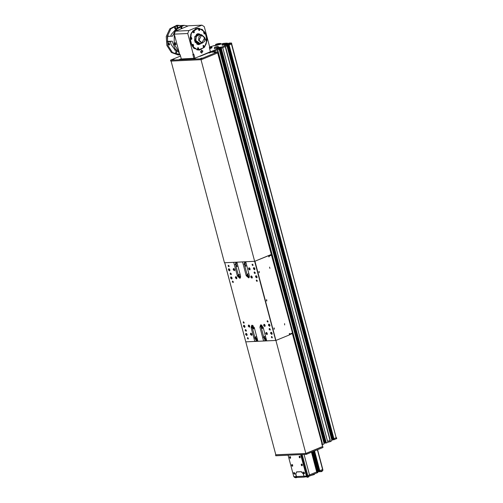 <?xml version="1.0" encoding="UTF-8"?>
<svg xmlns="http://www.w3.org/2000/svg" width="503" height="503" viewBox="0 0 503 503"><rect width="100%" height="100%" fill="white"/><g stroke="black" fill="none" stroke-linecap="round" stroke-linejoin="round"><path stroke-width="0.75" d="M213.31 51.539L214.957 50.878L215.227 51.991M321.687 443.803L322.329 443.577L217.554 49.791L219.126 49.131L324.171 443.822L218.887 48.25M218.818 48.194L216.705 48.577L219.201 47.401L219.446 48.307L218.981 48.495L220.132 48.125L219.61 48.257L324.391 442.043L324.907 441.911L324.221 442.093L324.63 442.942L324.001 443.187M219.201 47.401L220.773 47.137L219.968 47.483L220.572 47.452L220.811 48.357L220.213 48.389L222.791 47.628L327.554 441.414L222.779 47.64M327.56 441.37L330.163 440.332L225.388 46.546L226.985 45.886L226.721 45.006M220.905 47.389L221.144 48.294L220.666 47.433L226.708 45.012L224.539 45.333L227.035 44.157L227.281 45.063L226.815 45.251L227.966 44.88L227.444 45.006L332.225 438.792L332.741 438.666L332.055 438.849L332.464 439.697L331.835 439.943M227.035 44.157L228.607 43.893L227.802 44.239L228.406 44.207L228.645 45.113L228.048 45.138L231.437 44.057L336.218 437.843L231.688 43.937M332.823 438.924L333.42 438.899L333.665 439.804L333.061 439.829L332.81 438.924L227.796 44.233L332.81 438.924L336.218 437.843M227.205 44.107L332.055 438.849L331.596 439.037L332.055 438.849L332.294 439.754M330.163 440.332L327.572 441.414M220.213 48.389L324.976 442.168L326.082 442.036L326.321 442.942L331.967 440.603L331.741 439.691M219.371 47.351L324.221 442.093L323.762 442.282L324.221 442.093L324.46 442.998M322.329 443.577L321.7 443.853M202.961 51.086L200.527 52.092L202.961 51.086M202.797 51.124L201.596 50.048L200.534 52.06L201.741 53.136L202.797 51.124M206.997 39.687L206.532 35.801L202.181 29.35L195.636 28.646L190.731 34.097L190.341 42.51L193.9 48.376L199.484 50.137L204.602 47.005L206.966 40.378M203.206 30.356L197.855 28.25L191.316 32.877L190.354 42.478L193.649 48.087L198.867 50.067L203.822 47.672L198.345 49.935M198.773 28.35L197.635 28.269M194.9 58.191L193.869 54.318L193.171 53.884L187.757 33.538L188.902 30.557L201.954 25.15L204.3 26.69L209.713 47.031L209.437 47.703L210.392 51.771L194.9 58.191L181.35 59.008L180.212 54.796L179.213 54.896L172.416 52.457L167.889 45.421L167.304 36.405L170.888 28.753L177.836 25.257L180.357 25.502M210.392 51.771L209.437 47.703M209.757 47.213L209.317 47.728M180.087 54.588L179.697 54.506L174.283 34.166L175.428 31.186L188.48 25.772L201.954 25.15M179.697 54.506L175.465 53.909L179.54 53.903M193.925 58.423L192.85 54.387L193.171 53.884M187.757 33.538L174.283 34.166M192.85 54.387L193.869 54.318M175.428 31.186L188.902 30.557M198.641 50.074L199.999 49.816M199.917 43.365L195.717 40.466L196.384 36.147L199.528 34.826M199.383 43.616L196.742 44.057M198.993 40.152L201.602 35.21L204.564 37.844L201.954 42.793L198.993 40.152M204.916 37.7L204.539 41.46L201.98 43.271L198.647 40.297L199.025 36.543L201.584 34.732L204.916 37.7M200.251 43.346L199.144 43.635L195.629 40.504L196.025 36.537L198.729 34.625L199.854 34.814M199.892 43.497L197.49 44.415M197.861 44.522L200.031 43.447L197.861 44.522M196.296 34.437L198.968 34.625M197.006 34.009L199.484 34.701M199.628 34.738L197.371 33.864L199.628 34.738M200.691 34.776L198.132 33.707M201.338 43.296L198.76 44.604L194.988 42.076L194.699 36.65L198.257 33.701L200.942 34.764M196.906 49.866L199.012 49.942M192.731 31.155L190.977 34.198L190.165 37.87M190.134 38.63L192.045 45.823M192.435 46.408L197.71 49.872M204.457 46.942L206.048 44.107L206.834 40.649M206.89 39.404L205.136 32.752M204.526 31.827L199.395 28.451M198.716 28.369L193.177 30.664M198.635 44.61L201.087 43.308M198.012 28.363L195.925 28.633M190.951 37.209L190.197 37.788L191.052 39.46M191.48 39.316L191.863 38.825L191.392 37.316L190.26 37.782L191.083 39.46L191.806 38.888M191.769 38.593L190.995 38.046L191.769 38.593M191.555 38.674L191.215 37.964L191.555 38.674M191.259 38.674L191.7 38.316M191.404 38.329L191.209 37.977M193.479 30.595L192.8 31.023L193.58 32.846M194.007 32.701L194.315 32.362L193.919 30.702L192.863 31.023L193.611 32.846L194.259 32.418M194.259 32.054L193.561 31.356L194.259 32.054M194.039 32.085L193.787 31.324L194.039 32.085M193.774 32.035L194.227 31.764M193.932 31.777L193.749 31.387M198.943 28.331L198.339 28.652L199.018 30.582L199.647 30.262M199.471 30.438L199.383 28.438L198.968 28.331L198.396 28.652L199.075 30.582M199.691 29.84L199.062 29.036L199.691 29.84M199.458 29.84L199.289 29.042L199.458 29.84M199.238 29.759L199.685 29.551M199.383 29.564L199.213 29.136M204.168 31.746L203.652 31.997L204.275 33.997L204.822 33.72L204.576 31.852L204.111 31.746L203.596 31.997L204.243 33.997M204.853 33.292L204.287 32.418L204.853 33.292M204.627 33.261L204.514 32.45L204.627 33.261M204.432 33.167L204.872 33.003M204.576 33.016L204.413 32.557M205.997 38.844L205.576 39.052L206.161 41.089L206.664 40.856L206.463 38.945L205.52 39.052L206.129 41.089M206.727 40.403L206.199 39.492L206.727 40.403M206.5 40.359L206.419 39.542L206.5 40.359M206.324 40.253L206.752 40.114M206.456 40.133L206.299 39.655M203.495 45.459L202.998 45.66L203.602 47.71M204.029 47.559L203.935 45.566L203.055 45.66L203.633 47.71L204.099 47.502M204.193 47.024L203.671 46.106L204.193 47.024M203.966 46.974L203.897 46.157L203.966 46.974M203.797 46.873L204.224 46.735M203.922 46.748L203.772 46.27M198.037 47.722L197.509 47.955L198.138 49.973M198.566 49.822L198.471 47.829L197.566 47.948L198.169 49.967L198.666 49.734M198.742 49.275L198.195 48.382L198.742 49.275M198.515 49.237L198.421 48.42L198.515 49.237M198.333 49.137L198.767 48.986M198.465 48.998L198.308 48.533M192.838 44.302L192.247 44.604L192.938 46.553M193.366 46.408L193.278 44.409L192.309 44.604L192.97 46.553L193.529 46.251M193.573 45.823L192.963 45L193.573 45.823M193.347 45.811L193.19 45.012L193.347 45.811M193.133 45.729L193.58 45.534M193.278 45.547L193.108 45.113M199.27 33.896L200.37 34.789M200.766 43.327L199.754 44.314M199.603 34.034L200.433 34.789M200.829 43.321L200.068 44.151M179.037 52.023L174.189 44.189L174.321 34.292M175.679 31.079L177.358 28.734L184.142 25.326L187.952 25.993M184.142 25.326L176.786 25.728L182.237 25.439L176.308 28.778L172.46 36.153L167.971 36.361L167.713 35.807L167.424 41.982L167.719 41.372L172.227 41.164L174.874 48.414L179.288 52.972M181.08 28.432L181.005 26.778M182.092 28.42L181.514 26.514L181.011 26.766L181.545 28.646M174.925 44.534L174.849 42.881L175.459 44.748L175.962 44.497L175.358 42.617L174.862 42.868M174.793 28.721L174.711 27.074M175.824 28.69L175.226 26.804L174.723 27.055L175.327 28.941L175.824 28.69M168.637 44.824L168.562 43.17L169.171 45.037L169.674 44.786L169.071 42.906L168.574 43.157M177.836 25.257L176.792 25.307L169.838 28.803L166.26 36.455L166.839 45.471L171.366 52.507L178.163 54.946L179.213 54.896M170.398 41.246L170.995 44.314L175.151 50.225L176.138 50.225L175.465 53.909M175.874 29.287L171.429 34.267L170.724 36.235M175.654 50.004L174.679 50.08M302.196 454.549L307.823 475.7L309.54 474.983L307.019 475.895L301.347 454.593L307.258 476.8L308.069 476.605L307.823 475.7L306.579 476.077L300.869 454.611M288.125 455.202L293.84 476.699L306.579 476.077M303.944 476.209L296.474 476.548L295.871 474.285L296.462 472.021L301.209 471.751M296.311 476.586L295.714 474.323L296.651 471.877L301.146 471.669L303.347 473.971L303.95 476.234M306.421 476.115L300.7 454.624M301.146 471.669L302.265 472.147M317.575 449.707L322.825 469.431L319.801 470.739L322.624 469.569L317.362 449.795M314.293 451.065L319.436 470.808L319.801 470.739L319.883 471.682L318.946 471.764M319.682 471.707L319.436 470.808L318.707 470.871L319.436 470.808L314.199 451.103M318.707 470.865L313.526 451.386L318.695 470.871M318.632 470.613L317.481 470.984L318.632 470.613M312.35 451.87L317.852 472.55L317.607 471.644L317.009 471.896L317.651 471.619L312.369 451.864M311.533 452.21L317.167 472.82L309.766 475.819M316.94 472.845L316.695 471.94L309.521 474.914L316.695 471.94L311.458 452.241M314.218 473.971L314.369 474.53L309.879 475.769M322.863 470.475L322.825 469.431L322.863 470.475L319.883 471.682M304.064 476.228L304.29 477.064L304.937 476.907L304.743 476.196M319.776 471.688L314.388 451.028M318.871 471.518L317.72 471.889M309.766 475.901L309.534 474.989L309.785 475.888L308.069 476.605M317.016 472.826L311.671 452.153M317.852 472.55L317.167 472.82M304.29 477.064L296.713 477.448L296.474 476.548M304.202 477.102L303.969 476.228M296.676 477.29L294.532 477.391L294.343 476.674M306.654 476.831L304.937 476.907M294.745 474.084L295.054 473.505L294.06 472.424M294.041 473.795L294.714 474.103L294.978 473.537L294.022 472.436L293.758 473.002M293.746 473.266L294.362 473.53L293.746 473.266M293.846 473.153L294.261 473.644L293.846 473.153M294.079 473.122L293.859 473.468M304.328 473.644L304.629 473.065L303.642 471.977M303.623 473.354L304.296 473.656L304.56 473.09L303.605 471.99L303.334 472.556M303.328 472.82L303.944 473.09L303.328 472.82M303.428 472.713L303.843 473.197L303.428 472.713M303.661 472.682L303.441 473.021M302.221 465.728L302.234 464.344L301.536 464.068M301.53 465.451L302.19 465.747L302.165 464.376L301.498 464.08L301.24 464.772M301.372 465.313L301.687 464.772L301.372 465.313M301.328 465.093L301.731 465.3L301.536 464.741L301.328 465.093L301.731 465.225M300.121 457.818L300.128 456.435L299.43 456.158M299.423 457.541L300.084 457.837L300.058 456.466L299.392 456.171L299.134 456.862M299.266 457.403L299.587 456.862L299.266 457.403M299.222 457.183L299.625 457.384L299.43 456.831L299.222 457.183L299.625 457.315M290.539 458.264L290.545 456.881L289.847 456.598M289.841 457.981L290.501 458.277L290.476 456.906L289.816 456.611L289.558 457.302M289.684 457.843L290.005 457.309L289.684 457.843M289.64 457.623L290.042 457.831L289.847 457.271L289.64 457.623L290.042 457.761M292.645 466.174L292.702 464.866L291.954 464.514M291.941 465.885L292.608 466.193L292.633 464.898L291.916 464.527L291.658 465.212M291.765 465.721L292.136 465.256L291.765 465.721M291.734 465.501L292.168 465.47L291.765 465.212L291.922 465.778M310.326 475.75L309.571 475.983M322.454 470.645L321.474 471.053M322.505 470.619L322.002 471.449L320.889 471.657M308.961 476.234L307.949 476.649M309.012 476.209L308.515 477.039L307.396 477.246M295.676 477.341L295.054 477.366M297.103 477.429L295.795 477.781M229.877 269.809L229.588 270.941L228.381 269.885L228.676 268.753L229.877 269.809M236.838 277.725L236.542 278.857L235.341 277.794L235.63 276.663L236.838 277.725M250.092 268.879L249.796 270.004L248.595 268.948L248.891 267.816L250.092 268.879M257.046 276.788L256.75 277.92L255.549 276.857L255.845 275.732L257.046 276.788M269.916 325.164L269.621 326.296L268.42 325.234L268.715 324.102L269.916 325.164M267.294 333.52L266.999 334.652L265.798 333.59L266.087 332.458L267.294 333.52M249.708 326.101L249.413 327.227L248.212 326.17L248.501 325.039L249.708 326.101M247.08 334.457L246.784 335.589L245.583 334.526L245.879 333.395L247.08 334.457M244.917 326.321L244.621 327.453L243.421 326.39L243.716 325.259L244.917 326.321M251.871 334.237L251.575 335.369L250.375 334.306L250.67 333.175L251.871 334.237M265.125 325.384L264.829 326.516L263.629 325.454L263.924 324.322L265.125 325.384M272.085 333.3L271.79 334.432L270.583 333.37L270.878 332.238L272.085 333.3M254.883 268.652L254.587 269.784L253.386 268.721L253.682 267.59L254.883 268.652M252.255 277.015L251.959 278.146L250.758 277.084L251.054 275.952L252.255 277.015M234.668 269.589L234.379 270.721L233.172 269.658L233.467 268.527L234.668 269.589M232.046 277.952L231.751 279.083L230.55 278.021L230.839 276.889L232.046 277.952M253.084 264.848L252.89 265.597L252.091 264.892L252.286 264.144L253.084 264.848M268.118 321.354L267.923 322.109L267.124 321.404L267.319 320.65L268.118 321.354M248.375 338.286L248.18 339.041L247.382 338.337L247.577 337.582L248.375 338.286M233.342 281.781L233.147 282.529L232.348 281.825L232.543 281.076L233.342 281.781M229.129 265.955L228.934 266.709L228.136 266.005L228.331 265.251L229.129 265.955M244.169 322.467L243.968 323.215L243.169 322.511L243.364 321.757L244.169 322.467M272.33 337.18L272.136 337.928L271.337 337.224L271.532 336.469L272.33 337.18M257.297 280.668L257.096 281.422L256.297 280.718L256.492 279.964L257.297 280.668M255.291 272.752L255.052 273.657L254.09 272.808L254.329 271.903L255.291 272.752M246.376 330.37L246.137 331.276L245.175 330.427L245.407 329.522L246.376 330.37M270.325 329.264L270.092 330.169L269.13 329.32L269.363 328.415L270.325 329.264M231.336 273.865L231.103 274.77L230.141 273.921L230.374 273.016L231.336 273.865M258.85 271.639L259.353 271.953L258.894 272.576M273.89 328.151L274.387 328.459L273.934 329.081M266.37 299.895L266.867 300.209L266.414 300.825M246.219 275.688L242.553 261.906L236.863 262.164L240.535 275.952L239.912 278.329L237.391 276.103L233.719 262.315L224.734 262.729L245.785 341.839L254.769 341.424L251.098 327.635L251.72 325.259L254.248 327.491L257.913 341.279L263.603 341.015L259.932 327.227L260.554 324.85L263.075 327.082L266.747 340.871L275.726 340.456L254.681 261.34L245.697 261.755L249.362 275.543L248.746 277.92L246.219 275.688L246.891 275.411M244.559 262.541L244.364 261.818M268.677 255.543L269.231 256.423L268.992 256.888L268.47 255.738L257.637 260.114M265.031 339.481L265.257 340.33L263.603 341.015M266.546 340.122L265.257 340.33M256.197 339.89L256.423 340.738L254.769 341.424M257.718 340.531L256.423 340.738M235.725 262.95L235.536 262.226M266.156 340.286L266.037 339.846M257.322 340.694L257.203 340.254M245.835 262.289L244.301 263.377L244.999 262.164L245.728 261.868M249.249 277.461L248.35 277.027L249.268 277.423M244.81 265.968L247.048 274.38M244.999 262.164L245.81 262.189M237.007 262.698L235.467 263.786L236.165 262.572L236.894 262.277M240.415 277.87L239.516 277.436L240.434 277.838M235.976 266.376L238.215 274.789M236.165 262.572L236.976 262.597M266.301 339.783L264.949 339.412L266.42 339.638M261.271 324.831L260.9 325.762L261.233 324.825M261.409 328.352L263.647 336.765M257.467 340.191L256.115 339.827L257.586 340.047M252.437 325.24L252.066 326.17L252.399 325.234M252.575 328.761L254.814 337.173M245.099 263.056L246.055 263.107M246.715 265.59L245.634 266.137L244.653 263.239L243.999 264.094M245.074 264.044L245.433 265.402L244.477 264.754L244.552 264.069L245.074 264.044M245.313 264.408L244.477 264.754M245.458 265.2L244.917 265.421M248.136 273.808L248.941 273.959M249.482 276.562L248.52 276.983L247.363 274.129L246.885 274.946M248.161 273.795L246.872 274.889L247.357 276.474L248.501 276.996L247.627 276.732M247.853 274.833L248.35 275.411L248.375 276.16L247.91 276.329L247.407 275.751L247.382 275.003L247.853 274.833M248.35 275.474L247.407 275.751M248.375 276.134L247.91 276.329M236.284 263.453L237.221 263.515M237.881 265.999L237.447 266.25M236.014 264.364L236.555 264.811L236.309 265.924L235.618 264.691L236.014 264.364M236.152 264.471L235.618 264.691M236.611 265.125L235.769 265.471M238.793 277.147L239.994 277.115L238.51 274.544L240.107 274.368M240.654 276.971L239.692 277.392L238.183 274.839L238.51 274.544L238.051 275.355M238.78 275.216L239.34 275.499L239.315 276.763L238.755 276.48L238.78 275.216M239.177 275.418L238.491 275.707M239.56 276.147L238.755 276.48M261.34 328.27L262.233 328.522L262.648 327.994L261.057 325.674L262.032 325.29M263.314 327.975L262.233 328.522L260.623 326.221L261.057 325.674L260.642 326.202M261.214 326.397L262.138 327.22L261.969 327.843L261.044 327.013L261.214 326.397M261.856 326.68L261.044 327.013M262.069 327.472L261.428 327.736M264.226 339.123L265.125 339.368L265.578 338.557L263.943 336.52L265.54 336.344M266.2 338.821L265.125 339.368L263.465 337.356L263.943 336.52L263.484 337.331M264.018 337.331L264.521 337.255L264.987 337.89L264.943 338.607L264.433 338.682L264.018 337.331M264.836 337.683L263.974 338.041M264.949 338.469L264.433 338.682M255.392 339.531L256.291 339.783L256.737 338.695L255.109 336.928L256.706 336.752M257.366 339.229L256.291 339.783L254.631 338.035L256.643 338.701L254.65 338.047L255.109 336.928L254.656 337.739M255.134 337.84L255.581 337.614L256.096 338.154L256.159 338.915L255.713 339.135L255.134 337.84L255.606 337.639M256.102 338.28L255.197 338.601M252.506 328.679L253.405 328.931L253.826 327.635L252.223 326.082L253.204 325.699M254.48 328.384L252.871 328.924L251.777 327.39L253.726 327.654L251.796 327.403L252.223 326.082L251.764 326.887M252.217 327.076L252.613 326.749L253.154 327.195L252.902 328.308L252.217 327.076L252.745 326.856M253.21 327.503L252.361 327.855M234.002 269.419L234.404 269.004L234.002 269.419L234.279 269.885L234.681 269.633M234.662 269.746L234.279 269.885M234.624 269.74L234.348 269.275M229.89 269.86L229.588 270.168L229.255 269.784L229.236 269.287L229.657 269.294M229.896 269.979L229.255 269.784M229.601 269.639L229.588 269.212M229.896 270.036L229.588 270.168M231.474 278.04L232.078 278.102L231.474 278.04L231.367 277.518L231.833 277.449M231.826 277.895L231.72 277.373L231.367 277.518M236.328 277.908L236.863 277.832L236.328 277.908L236.152 277.392L236.605 277.203M236.674 277.763L236.498 277.247L236.152 277.392M254.902 268.721L254.43 268.898L254.197 268.401L254.631 268.099M254.876 268.784L254.43 268.898M254.782 268.753L254.197 268.401M257.058 276.839L256.649 277.084L256.379 276.612L256.781 276.204L256.379 276.612M257.039 276.939L256.649 277.084M256.995 276.939L256.725 276.474M250.098 268.91L249.733 269.199L249.438 268.759L249.809 268.262M249.438 268.759L250.085 269.055L249.733 269.199M249.784 268.615L249.815 268.281M252.267 277.046L251.928 277.348L251.613 276.933L251.959 276.386L251.613 276.933M252.261 277.21L251.928 277.348M252.261 277.184L251.959 276.788M269.929 325.196L269.602 325.504L269.281 325.101L269.665 324.598M269.922 325.372L269.602 325.504M269.922 325.334L269.281 325.101M269.627 324.957L269.633 324.554M272.092 333.332L271.752 333.634L271.438 333.219L271.783 332.672M272.085 333.495L271.752 333.634M272.085 333.47L271.438 333.219M271.783 333.074L271.802 332.69M267.3 333.558L266.917 333.835L266.628 333.382L267.011 332.923M266.628 333.382L267.288 333.69L266.917 333.835M265.144 325.447L264.685 325.636L264.446 325.139L264.88 324.825M265.119 325.516L264.685 325.636M265.031 325.491L264.446 325.139M251.337 334.376L251.902 334.363L251.337 334.376L251.186 333.854L251.651 333.722M251.682 334.231L251.538 333.709L251.186 333.854M249.721 326.151L249.425 326.46L249.086 326.089L249.054 325.586L249.488 325.586M249.727 326.258L249.086 326.089M249.438 325.944L249.406 325.498M249.369 325.454L249.054 325.586M244.251 326.164L244.64 325.724L244.251 326.164L244.533 326.623L244.93 326.365M244.911 326.478L244.533 326.623M244.879 326.478L244.596 326.019M247.099 334.533L246.627 334.696L246.401 334.199L246.835 333.904M247.08 334.583L246.401 334.199M246.973 334.552L246.627 334.696M179.2 59.536L180.715 59.04L179.2 59.536M200.464 58.555L201.973 58.052L200.464 58.555M214.479 52.746L215.988 52.249L214.479 52.746M193.724 58.864L195.239 58.367L193.724 58.864M172.466 59.851L173.981 59.354L172.466 59.851M209.085 52.997L210.6 52.501L209.085 52.997M200.005 56.349L209.921 52.237L217.705 51.878L217.95 52.784L201.319 59.668L170.781 61.083L170.542 60.184L180.558 56.028M217.705 51.878L201.081 58.763L201.319 59.668M201.081 58.763L170.542 60.184M275.833 454.756L306.101 453.455L322.725 446.57L292.356 333.564L289.81 334.589M306.101 453.455L306.34 454.36L275.801 455.775L275.556 454.869M322.725 446.57L322.964 447.475L306.34 454.36M225.834 43.208L227.438 43.139L227.582 43.874M224.156 43.283L219.842 44.314M219.622 43.88L219.912 44.314M219.974 44.308L219.792 43.874M219.855 43.855L220.553 43.566L220.723 44.22M219.101 43.522L220.698 43.453L220.735 44.214M215.617 44.648L215.447 45M215.473 45.427L214.385 45.767M210.82 46.634L214.322 45.515M200.446 56.166L218.912 48.231L324.171 443.822M228.5 44.182L228.978 45.044L228.406 44.207M336.444 437.641L333.753 438.83L333.998 439.735L333.42 438.899L228.645 45.113L333.753 438.83L228.978 45.044L231.726 43.887L231.481 42.981L228.739 44.145M231.481 42.981L229.293 43.044L226.576 44.006M226.356 43.566L226.646 44M226.715 44L226.526 43.56M226.595 43.541L227.287 43.258L227.463 43.906M227.281 43.239L227.475 43.906M326.164 442.98L325.686 442.118L325.831 443.049L325.227 443.074L324.988 442.168L325.586 442.143L220.811 48.357L325.919 442.074L221.144 48.294L226.96 45.88M211.901 52.149L219.113 49.162L218.868 48.257M324.133 443.847L321.939 444.759M336.601 438.547L333.998 439.735M333.061 439.823L332.81 438.924M332.986 439.572L332.464 439.697M325.227 443.068L324.988 442.168M325.152 442.816L324.63 442.942M328.736 441.942L330.213 441.672L331.766 440.685M324.095 443.552L324.083 443.156M322.008 445.01L323.932 443.929M217.874 46.364L218.535 47.106L215.756 48.068L214.297 48.087L214.699 47.213L217.874 46.364L214.699 47.213M214.297 48.087L214.423 48.54L218.66 47.559L218.66 46.924M216.56 46.622L215.517 47.056L216.623 46.861M209.657 46.823L211.141 46.678L211.92 47.238L209.581 48.257M209.701 48.709L212.014 47.779L211.92 47.238M211.141 46.678L209.418 47.471M209.474 47.301L210.304 46.898L209.694 46.961M218.975 43.434L219.754 44.006L217.604 44.962L215.397 45.151L215.8 44.277L218.975 43.434L217.415 44.182L215.8 44.277M215.517 45.591L219.874 44.434M217.384 43.755L216.711 44.145L217.459 44.019M215.397 45.151L215.517 45.603M225.709 43.12L226.495 43.679L224.715 44.547L222.169 44.886L222.533 43.968L225.709 43.12L224.432 43.792L222.533 43.968M222.263 45.232L226.576 44.088M224.734 43.333L223.382 43.73L224.778 43.484M254.977 261.327L305.799 453.467L275.858 454.857L224.709 262.629M224.439 262.742L171.077 61.07L201.024 59.681L275.726 340.456L245.785 341.839L224.734 262.729L254.681 261.34L271.306 254.455L217.673 52.897M266.628 299.662L266.691 301.033M274.148 327.918L274.21 329.289M259.108 271.413L259.171 272.777M269.558 267.08L269.916 268.439L269.539 267.093M284.591 323.592L284.654 324.963M276.028 340.437L289.521 334.847L289.282 333.948L289.527 333.483L289.803 333.728L289.376 333.546M289.47 334.658L289.803 333.728M289.891 334.067L292.507 332.986L271.287 254.461M268.47 255.738L254.681 261.34M268.835 256.838L269.231 256.423M292.507 332.986L292.318 333.564M289.502 333.74L289.351 334.206M268.539 256.002L268.935 256.442M284.635 324.957L284.572 323.599M305.799 453.467L322.429 446.582M213.002 51.696L213.102 52.092M213.09 51.652L213.209 52.086M213.127 51.639L213.247 52.086M213.222 51.602L213.347 52.079M213.316 51.564L213.454 52.073M213.473 51.495L213.624 52.067M217.409 49.866L322.171 443.602M217.503 49.828L322.272 443.577M217.648 49.766L322.429 443.552M220.704 47.414L325.963 443.011M220.798 47.395L326.057 442.986M221.062 47.351L326.321 442.942M222.766 47.647L327.547 441.433M225.243 46.622L330.006 440.358M225.338 46.584L330.106 440.332M225.482 46.521L330.264 440.307M226.708 45.012L331.967 440.603M226.746 44.987L331.735 439.666M228.538 44.17L333.797 439.767M228.632 44.145L333.891 439.741M228.896 44.101L334.155 439.697M201.584 34.732L198.811 34.864L196.258 36.675L195.881 40.429L199.207 43.396L201.98 43.271M198.729 34.625L197.604 34.682L194.906 36.593L194.504 40.554L198.025 43.692L199.144 43.635M200.345 43.346L198.264 44.591M197.761 33.758L199.949 34.808M167.424 41.982L170.354 41.636M169.178 36.31L167.713 35.807M176.786 25.728L176.993 28.08M176.849 51.029L176.289 54.054M177.773 27.414L177.616 25.647M296.651 471.877L301.234 471.751L303.322 473.964L303.919 476.228M304.082 454.467L309.785 475.888M311.747 452.122L317.248 472.801M318.179 471.695L312.853 451.663M313.017 451.593L318.349 471.644M319.55 471.745L314.067 451.16M314.538 450.965L320.046 471.644M319.644 471.726L314.161 451.122M260.604 326.95L259.932 327.227M251.77 327.359L251.098 327.635M237.391 276.103L238.057 275.82M245.439 266.181L244.458 263.283L245.275 262.95M244.621 263.333L245.363 266.131L244.621 263.333M244.741 265.886L245.407 266.181M247.338 274.217L248.419 276.952L247.338 274.217M235.907 266.294L236.957 266.452L235.467 263.773M235.448 263.874L236.869 266.414L235.448 263.874M235.448 263.805L235.165 264.503M238.189 274.896L239.9 277.084L238.189 274.896M260.636 326.265L262.547 327.975L260.636 326.265M263.484 337.381L265.477 338.55L263.484 337.381M234.216 270.136L234.687 270.325L233.945 269.847L233.97 268.589L233.763 269.055M234.706 270.249L233.958 269.828L234.033 268.627M229.425 270.363L229.896 270.545L229.299 270.262L229.179 268.809L228.978 269.275M229.915 270.469L229.299 270.237L229.242 268.847M231.638 278.536L232.065 278.681L231.606 278.536L231.342 276.946L231.141 277.411M232.084 278.612L231.587 278.499L231.411 276.99M236.561 278.398L236.133 276.725L235.932 277.191M236.869 278.385L236.504 278.36L236.203 276.763M254.713 269.375L254.185 267.653L253.977 268.118M254.92 269.312L254.248 267.69M256.593 277.342L257.064 277.524L256.348 275.789L256.14 276.254M257.083 277.449L256.411 275.826M249.633 269.426L250.073 269.614L249.394 267.873L249.186 268.338M250.129 269.539L249.457 267.917M251.802 277.562L252.273 277.75L251.557 276.009L251.349 276.48M252.292 277.675L251.619 276.053M269.463 325.711L269.935 325.894L269.218 324.158L269.011 324.624M269.954 325.825L269.281 324.202M271.626 333.847L272.098 334.036L271.381 332.301L271.18 332.766M272.117 333.961L271.444 332.338M267.263 334.256L266.59 332.521L266.389 332.986M266.835 334.067L267.225 334.256M267.326 334.181L266.653 332.558M264.974 326.107L264.427 324.385L264.22 324.85M265.163 326.045L264.49 324.422M251.538 334.879L251.89 334.973L251.5 334.872L251.173 333.231L250.966 333.703M251.418 334.784L251.236 333.275M251.909 334.897L251.487 334.835M249.249 326.648L249.727 326.831L249.142 326.573L249.004 325.095L248.803 325.56M249.739 326.761L249.142 326.548L249.073 325.139M244.458 326.868L244.936 327.057L244.2 326.598L244.213 325.322L244.012 325.787M244.955 326.981L244.213 326.579L244.282 325.359M247.118 335.117L246.281 334.57L246.382 333.458L246.174 333.923M246.627 335.004L247.099 335.193L246.294 334.564L246.445 333.495M227.413 43.157L227.601 43.874M231.286 43.113L231.525 44.019M220.679 43.472L220.867 44.182L220.698 43.453M220.66 43.478L220.848 44.189M336.545 438.71L336.306 437.805M271.752 255.002L269.143 256.084M220.201 48.382L324.976 442.168M226.985 45.886L332.005 440.578M209.625 47.112L209.411 47.508M312.388 451.851L317.89 472.524M294.393 477.366L294.211 476.681M294.481 474.115L293.702 473.141L293.853 472.587M304.064 473.675L303.284 472.701L303.428 472.141M301.957 465.759L301.398 465.401L301.328 464.231M299.857 457.849L299.291 457.491L299.222 456.322M290.275 458.296L289.709 457.931L289.64 456.768M292.381 466.206L291.771 465.784L291.746 464.678M320.354 471.512L320.971 471.726M306.623 476.831L307.478 477.316M295.022 477.366L295.877 477.85M236.441 263.358L235.454 263.798L236.8 266.546L237.623 266.206M227.438 43.139L227.626 43.868M227.312 43.239L227.488 43.899M220.578 43.554L220.754 44.214M336.501 437.667L336.74 438.572M219.754 43.994L219.874 44.446M222.131 44.842L222.257 45.295M226.495 43.679L226.614 44.132"/></g></svg>
